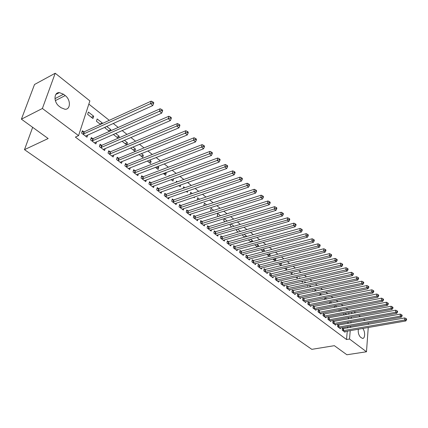 <?xml version="1.0" encoding="UTF-8"?>
<svg xmlns="http://www.w3.org/2000/svg" width="428" height="428" viewBox="0 0 428 428"><rect width="100%" height="100%" fill="white"/><g stroke="black" fill="none" stroke-linecap="round" stroke-linejoin="round"><path stroke-width="0.64" d="M347.862 309.647L346.247 308.369M342.962 305.763L341.293 304.436M337.992 301.815L336.264 300.445M332.947 297.813L331.154 296.39M327.821 293.747L325.97 292.276M322.621 289.617L320.706 288.098M317.335 285.428L315.356 283.855M311.969 281.169L309.925 279.543M306.518 276.846L304.404 275.167M300.986 272.449L298.798 270.715M295.357 267.987L293.1 266.195M289.644 263.45L287.306 261.599M283.834 258.844L281.421 256.928M277.933 254.157L275.439 252.183M271.93 249.396L269.356 247.357M265.831 244.554L263.172 242.446M259.625 239.632L256.88 237.454M253.317 234.63L250.487 232.377M246.903 229.536L243.976 227.215M240.376 224.358L237.358 221.961M233.736 219.088L230.617 216.616M226.979 213.727L223.764 211.175M220.104 208.27L216.782 205.638M213.107 202.717L209.677 199.999M205.98 197.067L202.444 194.259M198.731 191.311L195.077 188.411M191.343 185.447L187.571 182.456M183.821 179.482L179.926 176.389M176.154 173.399L172.136 170.21M168.348 167.204L164.202 163.913M160.393 160.891L156.113 157.493M152.282 154.454L147.863 150.95M144.017 147.895L139.453 144.273M135.585 141.208L130.877 137.474M126.993 134.387L122.13 130.529M118.224 127.426L113.206 123.451M109.279 120.332L88.837 104.111M354.047 311.686L355.604 312.927M358.851 315.516L360.349 316.715M363.581 319.293L365.031 320.449M368.24 323.012L368.476 324.333M368.251 327.474L366.486 351.773L346.894 354.759L334.348 345.68L311.814 349.339L24.487 149.656L48.155 138.538L21.4 119.177L34.518 84.498L55.212 73.242L89.88 100.901L78.57 135.639L42.388 108.477L55.212 73.242M32.662 127.325L24.487 149.656M339.137 309.749L339.035 310.787L339.613 311.236M340.137 309.556L341.753 310.824M338.495 325.168L337.729 324.59L337.542 326.585L340.378 328.725L340.447 327.944M329.71 301.772L329.694 303.484M330.111 301.692L331.85 303.051M328.913 317.892L328.121 317.298L327.918 319.309L330.833 321.514L330.914 320.7M321.642 295.047L319.994 293.758L319.812 295.432M319.047 310.407L318.234 309.792L318.009 311.819L321.016 314.093L321.107 313.243M311.119 286.792L309.963 285.883L309.819 287.081M312.825 289.81L312.772 290.264L312.322 289.916M308.888 302.698L308.053 302.061L307.812 304.11L310.905 306.448L311.006 305.565M300.269 278.28L299.627 277.777L299.541 278.451M302.639 281.196L302.51 282.25L301.494 281.458M298.428 294.753L297.567 294.1L297.305 296.171L300.488 298.578L300.606 297.658M292.164 272.288L291.939 273.99L290.323 272.727M287.643 286.573L286.76 285.899L286.476 287.985L289.761 290.468L289.884 289.505M280.998 263.166L281.335 263.434L281.046 265.483L278.789 263.718M276.531 278.13L275.616 277.44L275.311 279.543L278.698 282.106L278.837 281.1M269.1 253.831L270.127 254.639L269.886 256.233M266.879 254.409L269.378 256.367M265.06 269.431L264.119 268.714L263.792 270.838L267.286 273.481L267.447 272.427M254.703 244.757L257.233 246.876M256.8 244.185L258.566 245.57L258.405 246.56M253.232 260.449L252.258 259.71L251.905 261.856L255.511 264.579L255.687 263.477M242.762 234.587L242.612 235.454L244.688 237.069M244.083 234.207L246.635 236.208L246.582 236.534M241.012 251.172L240.006 250.412L239.626 252.574L243.355 255.388L243.553 254.232M230.457 224.031L230.146 225.711L231.703 226.931M230.927 223.887L233.956 226.262M228.392 241.595L227.354 240.804L226.947 242.986L230.794 245.897L231.018 244.677M220.532 215.733L217.691 213.502L217.269 215.648L218.275 216.44M215.343 231.692L214.273 230.874L213.834 233.078L217.815 236.085L218.066 234.801M206.633 204.835L204.402 203.081L203.953 205.247L204.37 205.574M201.856 221.453L200.743 220.607L200.277 222.833L204.391 225.941L204.67 224.582M192.236 193.536L190.658 192.3L190.235 194.226M194.537 196.934L194.36 197.752L193.686 197.222M187.892 210.854L186.742 209.977L186.244 212.224L190.508 215.445L190.818 214.011M177.31 181.83L176.438 181.146L176.181 182.232M180.669 184.917L180.247 186.726L178.786 185.586M173.442 199.881L172.249 198.977L171.714 201.24L176.127 204.579L176.48 203.054M165.615 172.655L166.182 173.099L165.641 175.314L163.336 173.511M158.462 188.513L157.226 187.576L156.659 189.861L161.233 193.317L161.629 191.701M149.575 160.072L151.084 161.254L150.506 163.491L147.291 160.976M142.941 176.732L141.657 175.758L141.047 178.064L145.793 181.649L146.242 179.921M132.91 147.002L135.43 148.976L134.815 151.228L130.62 147.954M126.832 164.507L125.506 163.496L124.853 165.823L129.775 169.541L130.283 167.696M113.629 134.269L113.532 134.601L118.155 138.212M115.587 133.408L119.193 136.243L118.69 137.982M110.114 151.817L108.733 150.768L108.038 153.112L113.153 156.974L113.73 154.995M100.05 124.072L102.34 123.018L97.156 118.957L96.439 121.247L100.441 124.377M102.34 123.018L102.164 123.59M92.748 138.635L91.314 137.543L90.57 139.908L95.883 143.92L96.541 141.786M78.57 135.639L75.376 137.099L346.53 339.522L347.263 331.117M347.536 328.019L347.654 326.666M347.927 323.531L348.05 322.107M348.328 318.93L348.456 317.448M348.74 314.222L348.874 312.67M83.808 131.845L82.347 130.738L81.577 133.108L86.996 137.206L87.703 134.986M88.387 112.077L87.644 114.378L92.94 118.513L93.668 116.218L88.387 112.077M101.516 145.285L100.109 144.22L99.387 146.574L104.598 150.512L105.218 148.457M105.368 126.993L105.063 127.988L109.386 131.364M106.663 126.41L110.847 129.695L110.494 130.872M118.556 158.221L117.197 157.194L116.528 159.526L121.541 163.319L122.082 161.404M124.334 140.272L127.389 142.668L126.747 144.931L122.044 141.251M134.959 170.676L133.654 169.686L133.028 171.997L137.859 175.651L138.335 173.864M141.326 153.599L143.327 155.171L142.727 157.413L139.036 154.529M150.774 182.676L149.511 181.718L148.923 184.013L153.582 187.534L154.005 185.864M157.67 166.422L158.702 167.23L158.141 169.456L155.385 167.305M166.016 194.248L164.807 193.328L164.256 195.601L168.744 198.999L169.119 197.426M169.638 175.812L169.14 175.421L168.985 176.052M173.41 178.77L173.008 181.071L171.13 179.605M180.728 205.413L179.557 204.525L179.043 206.783L183.382 210.057L183.714 208.58M184.843 187.737L183.612 186.774L183.264 188.293M187.657 190.99L187.362 192.29L186.303 191.46M194.933 216.199L193.804 215.338L193.322 217.574L197.511 220.741L197.806 219.345M199.501 199.234L197.592 197.736L197.233 199.994M201.31 202.765L201.235 203.123L200.93 202.888M208.655 226.615L207.564 225.786L207.115 228.001L211.159 231.056L211.427 229.734M213.647 210.33L211.1 208.334L210.667 210.49L211.384 211.052M221.923 236.684L220.864 235.881L220.447 238.075L224.358 241.034L224.593 239.782M227.3 221.046L224.176 218.596L223.758 220.725L225.048 221.731M234.753 246.421L233.731 245.645L233.34 247.823L237.128 250.685L237.337 249.492M236.657 229.36L236.433 230.622L238.252 232.046M237.561 229.092L240.493 231.393M247.17 255.848L246.18 255.099L245.816 257.249L249.481 260.021L249.668 258.892M248.78 239.717L248.695 240.204L251.011 242.013M250.498 239.241L252.648 240.927L252.536 241.595M259.191 264.975L258.234 264.247L257.897 266.382L261.444 269.062L261.615 267.987M263.001 249.048L264.392 250.139L264.188 251.439M260.775 249.642L263.359 251.659M270.838 273.813L269.913 273.112L269.597 275.225L273.037 277.825L273.187 276.798M275.097 258.539L275.776 259.068L275.504 260.941M272.882 259.101L275.306 260.994M282.127 282.384L281.228 281.699L280.934 283.796L284.272 286.316L284.406 285.337M286.808 267.725L286.535 269.768L284.604 268.26M293.078 290.692L292.201 290.029L291.933 292.11L295.165 294.555L295.288 293.613M294.715 273.925L294.346 273.636L294.293 274.027M297.439 276.782L297.267 278.152L295.951 277.125M303.698 298.755L302.847 298.113L302.596 300.172L305.736 302.543L305.843 301.644M305.736 282.571L304.832 281.859L304.72 282.801M307.769 285.54L307.679 286.289L306.951 285.717M314.002 306.582L313.184 305.956L312.948 307.994L315.998 310.3L316.094 309.433M316.42 290.949L315.013 289.847L314.853 291.291M324.012 314.179L323.215 313.569L323.001 315.591L325.959 317.827L326.045 316.998M324.895 297.69L324.702 299.509M324.986 297.674L326.783 299.081M333.738 321.556L332.963 320.968L332.765 322.974L335.638 325.146L335.718 324.349M334.455 305.795L334.322 307.106L334.691 307.39M335.161 305.651L336.836 306.967M343.186 328.731L342.432 328.158L342.25 330.143L345.048 332.256L345.112 331.486M343.754 313.638L343.684 314.414L344.465 315.024M345.038 313.398L346.6 314.623M362.671 328.442C365.368 331.122 365.25 338.885 362.489 338.388L360.665 337.334C358.701 335.322 357.926 332.61 358.343 329.191M366.486 351.773L349.51 339.024L350.227 330.603M350.495 327.5L350.607 326.141M350.874 322.996L350.997 321.578M351.27 318.389L351.393 316.902M351.672 313.671L351.805 312.114M21.4 119.177L42.388 108.477M346.53 339.522L349.51 339.024M59.278 106.379C53.532 102.319 53.66 92.132 59.406 92.609L63.526 94.251L65.222 95.578C70.877 99.665 70.743 109.723 64.992 109.268L61.001 107.696L59.278 106.379M91.378 117.299L93.668 116.218M108.557 130.717L110.847 129.695M116.903 137.238L119.193 136.243M125.099 143.642L127.389 142.668M133.14 149.923L135.43 148.976M141.042 156.097L143.327 155.171M148.8 162.153L151.084 161.254M156.418 168.108L158.702 167.23M163.897 173.955L166.182 173.099M171.254 179.701L173.533 178.867M244.393 236.845L246.635 236.208M250.412 241.547L252.648 240.927M256.335 246.175L258.566 245.57M262.166 250.728L264.392 250.139M267.907 255.216L270.127 254.639M273.562 259.63L275.776 259.068M279.126 263.98L281.335 263.434M284.609 268.265L286.814 267.73M83.043 134.221L150.528 103.629L152.78 105.55L85.541 136.104M81.941 131.99L84.343 131.749L151.207 101.136L150.528 103.629L152.609 102.913L153.508 103.683L153.78 102.688L152.882 101.918L152.609 102.913M152.882 101.918L151.207 101.136M152.78 105.55L153.508 103.683M92.009 140.994L159.478 111.253L161.682 113.131L94.454 142.845M90.929 138.763L93.277 138.538L160.131 108.771L159.478 111.253L161.538 110.542L162.415 111.291L162.677 110.301L161.795 109.547L161.538 110.542M161.795 109.547L160.131 108.771M161.682 113.131L162.415 111.291M100.799 147.639L168.241 118.711L170.403 120.552L103.202 149.452M99.745 145.408L102.041 145.194L168.867 116.239L168.241 118.711L170.28 118.005L171.141 118.743L171.393 117.759L170.526 117.021L170.28 118.005M170.526 117.021L168.867 116.239M170.403 120.552L171.141 118.743M109.424 154.16L176.823 126.019L178.941 127.828L111.778 155.936M108.391 151.929L110.638 151.726L177.433 123.558L176.823 126.019L178.84 125.324L179.685 126.046L179.926 125.062L179.081 124.339L178.84 125.324M179.081 124.339L177.433 123.558M178.941 127.828L179.685 126.046M117.887 160.554L185.233 133.183L187.309 134.948L120.193 162.298M116.871 158.323L119.075 158.135L185.816 130.727L185.233 133.183L187.229 132.487L188.058 133.199L188.288 132.215L187.459 131.508L187.229 132.487M187.459 131.508L185.816 130.727M187.309 134.948L188.058 133.199M126.185 166.829L193.477 140.197L195.51 141.93L128.453 168.541M125.195 164.603L127.357 164.422L194.034 137.757L193.477 140.197L195.446 139.512L196.259 140.207L196.484 139.228L195.671 138.533L195.446 139.512M195.671 138.533L194.034 137.757M195.51 141.93L196.259 140.207M134.333 172.987L201.556 147.071L203.546 148.773L136.559 174.667M133.359 170.767L135.478 170.595L202.091 144.643L201.556 147.071L203.503 146.392L204.3 147.071L204.514 146.103L203.717 145.418L203.503 146.392M203.717 145.418L202.091 144.643M203.546 148.773L204.3 147.071M142.331 179.032L209.469 153.812L211.427 155.482L144.52 180.686M141.379 176.812L143.455 176.652L209.988 151.394L209.469 153.812L211.4 153.138L212.181 153.807L212.39 152.839L211.609 152.17L211.4 153.138M211.609 152.17L209.988 151.394M211.427 155.482L212.181 153.807M150.185 184.971L217.237 160.425L219.152 162.057L152.331 186.592M149.249 182.751L151.287 182.601L217.729 158.012L217.237 160.425L219.147 159.756L219.912 160.409L220.11 159.446L219.339 158.788L219.147 159.756M219.339 158.788L217.729 158.012M219.152 162.057L219.912 160.409M157.9 190.797L224.85 166.904L226.728 168.509L160.002 192.391M156.974 188.588L158.975 188.443L225.326 164.507L224.85 166.904L226.738 166.241L227.487 166.883L227.68 165.925L226.926 165.283L226.738 166.241M226.926 165.283L225.326 164.507M226.728 168.509L227.487 166.883M165.47 196.522L232.313 173.265L234.159 174.833L167.541 198.084M164.566 194.312L166.529 194.178L232.773 170.874L232.313 173.265L234.186 172.607L234.924 173.233L235.106 172.281L234.367 171.649L234.186 172.607M234.367 171.649L232.773 170.874M234.159 174.833L234.924 173.233M172.912 202.144L239.643 179.498L241.451 181.039L174.94 203.68M172.019 199.94L173.945 199.812L240.081 177.122L239.643 179.498L241.494 178.845L242.216 179.466L242.392 178.513L241.67 177.893L241.494 178.845M241.67 177.893L240.081 177.122M241.451 181.039L242.216 179.466M180.22 207.671L246.828 185.618L248.604 187.132L182.216 209.18M179.343 205.472L181.237 205.349L247.25 183.254L246.828 185.618L248.663 184.971L249.374 185.581L249.54 184.634L248.829 184.024L248.663 184.971M248.829 184.024L247.25 183.254M248.604 187.132L249.374 185.581M187.4 213.096L253.884 191.626L255.623 193.108L189.363 214.578M186.538 210.902L188.395 210.79L254.286 189.267L253.884 191.626L255.698 190.984L256.393 191.578L256.554 190.637L255.858 190.043L255.698 190.984M255.858 190.043L254.286 189.267M255.623 193.108L256.393 191.578M194.456 218.43L260.807 197.522L262.519 198.977L196.382 219.89M193.606 216.242L195.436 216.135L261.192 195.173L260.807 197.522L262.605 196.885L263.29 197.469L263.445 196.527L262.76 195.944L262.605 196.885M262.76 195.944L261.192 195.173M262.519 198.977L263.29 197.469M201.39 223.673L267.602 203.305L269.282 204.739L203.289 225.107M200.555 221.495L202.353 221.394L267.976 200.973L267.602 203.305L269.389 202.674L270.057 203.252L270.202 202.316L269.533 201.743L269.389 202.674M269.533 201.743L267.976 200.973M269.282 204.739L270.057 203.252M208.211 228.825L274.278 208.992L275.926 210.394L210.073 230.237M207.387 226.653L209.153 226.556L274.632 206.665L274.278 208.992L276.044 208.361L276.702 208.928L276.841 207.997L276.183 207.436L276.044 208.361M276.183 207.436L274.632 206.665M275.926 210.394L276.702 208.928M214.915 233.891L280.832 214.572L282.453 215.953L216.745 235.277M214.102 231.725L215.84 231.634L281.175 212.256L280.832 214.572L282.582 213.946L283.229 214.503L283.363 213.577L282.715 213.021L282.582 213.946M282.715 213.021L281.175 212.256M282.453 215.953L283.229 214.503M221.506 238.878L287.274 220.051L288.863 221.404L223.309 240.236M220.704 236.716L222.416 236.631L287.6 217.75L287.274 220.051L289.002 219.436L289.638 219.976L289.767 219.056L289.135 218.515L289.002 219.436M289.135 218.515L287.6 217.75M288.863 221.404L289.638 219.976M227.99 243.778L293.597 225.438L295.16 226.77L229.761 245.116M227.198 241.622L228.884 241.542L293.908 223.143L293.597 225.438L295.315 224.823L295.935 225.358L296.058 224.443L295.438 223.908L295.315 224.823M295.438 223.908L293.908 223.143M295.16 226.77L295.935 225.358M234.362 248.598L299.809 230.729L301.344 232.035L236.106 249.915M233.586 246.448L235.24 246.373L300.108 228.445L299.809 230.729L301.51 230.12L302.125 230.644L302.243 229.729L301.628 229.205L301.51 230.12M301.628 229.205L300.108 228.445M301.344 232.035L302.125 230.644M240.638 253.339L305.918 235.924L307.427 237.214L242.35 254.633M239.867 251.199L241.499 251.124L306.202 233.656L305.918 235.924L307.604 235.325L308.203 235.839L308.315 234.929L307.716 234.416L307.604 235.325M307.716 234.416L306.202 233.656M307.427 237.214L308.203 235.839M246.806 258.004L311.916 241.034L313.403 242.302L248.497 259.277M246.052 255.869L247.651 255.805L312.189 238.776L311.916 241.034L313.59 240.44L314.179 240.943L314.286 240.038L313.697 239.53L313.59 240.44M313.697 239.53L312.189 238.776M313.403 242.302L314.179 240.943M252.878 262.589L317.817 246.057L319.277 247.298L254.542 263.846M252.129 260.465L253.713 260.406L318.079 243.81L317.817 246.057L319.47 245.463L320.053 245.961L320.16 245.062L319.577 244.565L319.47 245.463M319.577 244.565L318.079 243.81M319.277 247.298L320.053 245.961M258.854 267.109L323.616 250.995L325.05 252.215L260.492 268.345M258.116 264.991L259.673 264.932L323.868 248.759L323.616 250.995L325.259 250.407L325.831 250.894L325.927 250L325.355 249.508L325.259 250.407M325.355 249.508L323.868 248.759M325.05 252.215L325.831 250.894M264.739 271.555L329.319 255.853L330.732 257.051L266.344 272.77M264.006 269.442L265.542 269.389L329.555 253.622L329.319 255.853L330.946 255.265L331.507 255.746L331.604 254.858L331.042 254.376L330.946 255.265M331.042 254.376L329.555 253.622M330.732 257.051L331.507 255.746M270.528 275.932L334.926 260.625L336.317 261.808L272.112 277.125M269.806 273.824L271.315 273.776L335.151 258.405L334.926 260.625L336.542 260.047L337.093 260.518L337.184 259.63L336.627 259.159L336.542 260.047M336.627 259.159L335.151 258.405M336.317 261.808L337.093 260.518M276.226 280.238L340.442 265.323L341.806 266.484L277.788 281.415M275.514 278.141L277.002 278.093L340.656 263.113L340.442 265.323L342.042 264.745L342.587 265.21L342.673 264.327L342.127 263.862L342.042 264.745M342.127 263.862L340.656 263.113M341.806 266.484L342.587 265.21M281.838 284.481L345.867 269.94L347.21 271.084L283.373 285.642M281.132 282.389L282.603 282.346L346.07 267.741L345.867 269.94L347.456 269.367L347.991 269.827L348.071 268.95L347.536 268.49L347.456 269.367M347.536 268.49L346.07 267.741M347.21 271.084L347.991 269.827M287.365 288.654L351.206 274.487L352.528 275.611L288.879 289.799M286.664 286.573L288.114 286.535L351.399 272.299L351.206 274.487L352.779 273.915L353.303 274.369L353.384 273.492L352.854 273.043L352.779 273.915M352.854 273.043L351.399 272.299M352.528 275.611L353.303 274.369M292.805 292.768L356.46 278.954L357.76 280.062L294.298 293.897M292.115 290.698L356.642 276.777L356.46 278.954L358.017 278.393L358.536 278.837L358.605 277.965L358.086 277.521L358.017 278.393M358.086 277.521L356.642 276.777M357.76 280.062L358.536 278.837M298.166 296.823L361.628 283.357L362.907 284.443L299.632 297.931M297.481 294.758L361.799 281.191L361.628 283.357L363.174 282.796L363.682 283.234L363.752 282.368L363.238 281.929L363.174 282.796M363.238 281.929L361.799 281.191M362.907 284.443L363.682 283.234M303.447 300.814L366.716 287.686L367.973 288.761L304.891 301.906M302.773 298.755L366.876 285.53L366.716 287.686L368.246 287.129L368.749 287.562L368.813 286.696L368.31 286.268L368.246 287.129M368.31 286.268L366.876 285.53M367.973 288.761L368.749 287.562M308.647 304.747L371.718 291.95L372.959 293.003L310.07 305.822M307.978 302.692L371.873 289.804L371.718 291.95L373.237 291.398L373.735 291.821L373.794 290.96L373.302 290.537L373.237 291.398M373.302 290.537L371.873 289.804M372.959 293.003L373.735 291.821M313.772 308.62L376.651 296.144L377.87 297.182L315.179 309.679M313.109 306.576L376.795 294.009L376.651 296.144L378.154 295.598L378.641 296.015L378.7 295.16L378.213 294.742L378.154 295.598M378.213 294.742L376.795 294.009M377.87 297.182L378.641 296.015M318.823 312.435L381.503 300.274L382.702 301.301L320.208 313.478M318.17 310.402L381.637 298.15L381.503 300.274L382.996 299.734L383.477 300.14L383.531 299.29L383.049 298.883L382.996 299.734M383.049 298.883L381.637 298.15M382.702 301.301L383.477 300.14M323.803 316.196L386.281 304.345L387.463 305.351L325.162 317.228M323.151 314.173L386.409 302.227L386.281 304.345L387.763 303.805L388.233 304.206L388.287 303.361L387.811 302.954L387.763 303.805M387.811 302.954L386.409 302.227M387.463 305.351L388.233 304.206M328.709 319.903L390.983 308.353L392.15 309.342L330.047 320.92M328.062 317.886L391.106 306.245L390.983 308.353L392.455 307.812L392.92 308.214L392.968 307.368L392.503 306.972L392.455 307.812M392.503 306.972L391.106 306.245M392.15 309.342L392.92 308.214M333.54 323.557L395.616 312.296L396.767 313.275L334.867 324.558M332.904 321.551L395.729 310.198L395.616 312.296L397.077 311.761L397.537 312.156L397.58 311.317L397.12 310.926L397.077 311.761M397.12 310.926L395.729 310.198M396.767 313.275L397.537 312.156M338.307 327.163L400.185 316.185L401.314 317.143L339.613 328.148M337.676 325.162L400.287 314.099L400.185 316.185L401.63 315.65L402.085 316.041L402.122 315.206L401.673 314.815L401.63 315.65M401.673 314.815L400.287 314.099M401.314 317.143L402.085 316.041M343.01 330.716L404.679 320.01L405.792 320.957L344.294 331.689M342.379 328.72L404.776 317.934L404.679 320.01L406.119 319.486L406.563 319.866L406.6 319.037L406.156 318.651L406.119 319.486M406.156 318.651L404.776 317.934M405.792 320.957L406.563 319.866M63.526 94.251L54.961 98.649M65.222 95.578L55.351 100.617M83.214 134.205L83.979 131.835M83.578 134.119L84.343 131.749M92.181 140.983L92.919 138.619M92.539 140.903L93.277 138.538M100.971 147.628L101.682 145.274M101.329 147.548L102.041 145.194M109.589 154.15L110.285 151.806M109.948 154.069L110.638 151.726M118.053 160.543L118.722 158.21M118.406 160.468L119.075 158.135M126.351 166.818L126.998 164.496M126.709 166.743L127.357 164.422M134.499 172.976L135.125 170.665M134.852 172.907L135.478 170.595M142.497 179.027L143.102 176.721M142.85 178.958L143.455 176.652M150.351 184.96L150.934 182.665M150.699 184.896L151.287 182.601M158.06 190.792L158.627 188.507M158.408 190.728L158.975 188.443M165.631 196.516L166.176 194.242M165.984 196.452L166.529 194.178M173.067 202.139L173.597 199.876M173.42 202.075L173.945 199.812M180.375 207.66L180.889 205.408M180.723 207.601L181.237 205.349M187.555 213.091L188.053 210.849M187.903 213.032L188.395 210.79M194.612 218.424L195.093 216.194M194.959 218.371L195.436 216.135M201.551 223.667L202.011 221.447M201.893 223.614L202.353 221.394M208.366 228.825L208.811 226.61M208.709 228.771L209.153 226.556M215.07 233.891L215.498 231.687M215.407 233.838L215.84 231.634M221.661 238.872L222.073 236.679M221.998 238.824L222.416 236.631M228.14 243.773L228.541 241.59M228.477 243.725L228.884 241.542M234.517 248.593L234.902 246.421M234.854 248.545L235.24 246.373M240.787 253.333L241.162 251.172M241.125 253.29L241.499 251.124M246.956 257.998L247.32 255.848M247.293 257.956L247.651 255.805M253.028 262.589L253.381 260.443M253.365 262.546L253.713 260.406M259.004 267.104L259.341 264.969M259.336 267.067L259.673 264.932M264.884 271.55L265.21 269.426M265.216 271.512L265.542 269.389M270.673 275.926L270.988 273.813M271.004 275.889L271.315 273.776M276.37 280.238L276.675 278.13M276.702 280.201L277.002 278.093M281.982 284.481L282.277 282.384M282.309 284.443L282.603 282.346M287.509 288.654L287.787 286.567M287.835 288.622L288.114 286.535M292.95 292.768L293.217 290.692M293.276 292.736L293.544 290.66M298.311 296.823L298.567 294.753M298.632 296.791L298.894 294.721M303.591 300.814L303.837 298.755M303.912 300.782L304.158 298.723M308.791 304.747L309.032 302.698M309.112 304.715L309.348 302.666M313.917 308.62L314.147 306.582M314.232 308.588L314.462 306.55M318.967 312.435L319.186 310.407M319.283 312.408L319.502 310.38M323.942 316.201L324.151 314.179M324.258 316.174L324.467 314.152M328.843 319.909L329.046 317.897M329.159 319.882L329.362 317.87M333.68 323.563L333.877 321.562M333.995 323.536L334.188 321.535M338.446 327.163L338.634 325.173M338.757 327.142L338.944 325.146M343.144 330.716L343.326 328.731M343.454 330.694L343.636 328.709M59.406 92.609L55.827 94.46"/></g></svg>
